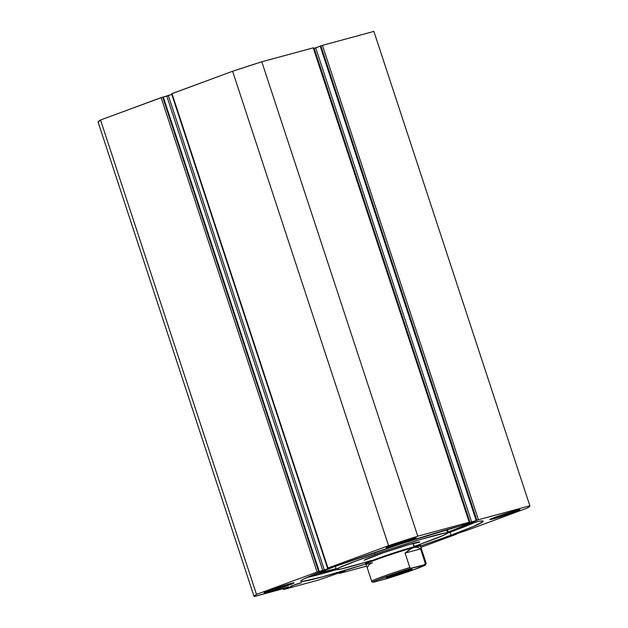 <?xml version="1.0" encoding="UTF-8"?>
<svg xmlns="http://www.w3.org/2000/svg" width="628" height="628" viewBox="0 0 628 628"><rect width="100%" height="100%" fill="white"/><g stroke="black" fill="none" stroke-linecap="round" stroke-linejoin="round"><path stroke-width="0.94" d="M334.677 574.471L343.241 571.26L339.301 573.254L340.038 573.278L366.681 566.056A145.162 6.335 -18.2 0 1 366.202 566.213L341.483 572.909A10.111 0.44 -18.2 0 1 339.199 573.364A10.111 0.44 -18.2 0 1 340.078 572.877L339.889 572.312L340.078 572.877L344.78 570.993L342.472 571.488L334.677 574.471M294.1 584.919L301.613 582.619L294.681 584.707L290.67 586.497L291.973 586.348L283.558 589.527L318.106 580.162L334.386 574.581L318.106 580.162L283.558 589.527L283.252 588.593L283.558 589.527L292.02 586.309L290.662 586.505L291.384 585.893L301.11 582.894L294.1 584.919M420.603 545.999A96.053 4.192 -18.2 0 0 451.037 535.189L473.167 526.578L482.94 521.719L483.23 521.193L482.642 520.957L478.866 521.35L461.564 525.518L399.432 544.366L332.942 567.21A96.053 4.192 -18.2 0 0 300.741 581.198A96.053 4.192 -18.2 0 0 365.873 563.991L322.415 576.881L302.79 581.395L301.33 581.45L300.749 581.206L301.04 580.68L304.235 578.78L332.942 567.21A96.053 4.192 -18.2 0 1 429.725 534.805A96.053 4.192 -18.2 0 1 483.23 521.201A96.053 4.192 -18.2 0 1 451.037 535.189L450.048 532.191A96.053 4.192 161.8 0 0 476.016 521.915L450.048 532.191L451.037 535.189L419.92 546.234M514.575 511.985L514.238 510.972L514.575 511.985L493.412 518.838L489.895 519.466L495.139 517.252A15.802 0.691 -18.2 0 1 511.066 511.922A15.802 0.691 -18.2 0 1 519.866 509.677A15.802 0.691 -18.2 0 1 514.575 511.985A15.802 0.691 -18.2 0 1 498.648 517.315A15.802 0.691 -18.2 0 1 489.848 519.552A15.802 0.691 -18.2 0 1 495.139 517.252L516.302 510.391L519.819 509.763L514.575 511.985M410.94 540.08L410.61 539.075L410.94 540.08L389.776 546.941L386.259 547.569L391.511 545.347A15.802 0.691 -18.2 0 1 407.431 540.017A15.802 0.691 -18.2 0 1 416.238 537.78A15.802 0.691 -18.2 0 1 410.94 540.08A15.802 0.691 -18.2 0 1 395.012 545.418A15.802 0.691 -18.2 0 1 386.212 547.655A15.802 0.691 -18.2 0 1 391.511 545.347L412.675 538.494L416.191 537.866L410.94 540.08M288.833 585.155L288.503 584.142L288.833 585.155L267.669 592.016L264.153 592.636L269.404 590.422A15.802 0.691 -18.2 0 1 285.332 585.092A15.802 0.691 -18.2 0 1 294.132 582.847A15.802 0.691 -18.2 0 1 288.833 585.155A15.802 0.691 -18.2 0 1 272.913 590.485A15.802 0.691 -18.2 0 1 264.105 592.722A15.802 0.691 -18.2 0 1 269.404 590.422L290.568 583.561L294.085 582.933L288.833 585.155M529.883 505.862L373.911 31.463A145.162 6.335 161.8 0 0 373.88 31.4L529.859 505.799A145.162 6.335 -18.2 0 1 529.883 505.862A145.162 6.335 -18.2 0 1 527.465 507.997L466.863 530.37L450.135 535.896L454.546 534.789L454.397 534.326L454.546 534.789L455.559 534.412L455.41 533.949L456.14 534.255L455.967 533.745L456.399 534.2L456.007 534.373L420.909 547.333L456.281 534.271L450.135 535.896L466.863 530.37L527.465 507.997L529.859 505.799L478.418 519.749L322.447 45.349L373.88 31.4L321.685 45.577L320.202 46.103L476.173 520.51L477.037 520.274L462.067 524.937L469.21 522.245L417.777 536.194L388.567 545.661L327.965 568.026L334.229 566.338L324.338 570.012L317.116 572.037L256.507 594.402L254.12 596.6L288.699 586.811A10.111 0.44 -18.2 0 1 278.84 589.896L254.12 596.6A145.162 6.335 -18.2 0 1 254.089 596.537A145.162 6.335 -18.2 0 1 256.507 594.402L100.535 120.003L98.141 122.201M373.88 31.4L529.859 505.799L478.418 519.749L471.699 522.245L315.719 47.846L320.225 46.182L313.717 48.466L314.157 48.348L470.129 522.755L461.808 524.992L469.21 522.245L417.777 536.194L261.798 61.787L232.596 71.254L171.86 93.745M313.498 47.799L261.798 61.787L313.231 47.846L469.21 522.245L313.498 47.791L469.477 522.198M327.573 568.199L171.601 93.8L171.994 93.627L327.965 568.026L171.994 93.627L232.596 71.254L388.567 545.661L327.965 568.026L334.229 566.33L324.338 570.012L168.367 95.605L171.782 94.349L163.311 97.057L166.797 96.115L322.776 570.514L318.239 571.747L319.26 571.37L318.679 571.527L162.707 97.128L100.535 120.003L161.137 97.63L317.116 572.037L256.507 594.402L100.535 120.003A145.162 6.335 161.8 0 0 98.117 122.138L254.089 596.537M163.28 96.971L162.707 97.128L163.28 96.971L319.26 571.37L163.28 96.971M283.401 588.546L283.691 589.409L283.401 588.546M476.173 520.51L320.202 46.103L320.877 45.852L476.856 520.259L476.173 520.51M161.137 97.63L317.116 572.037L318.679 571.527L162.707 97.128L161.137 97.63M324.338 570.012L322.776 570.514L166.797 96.115L168.367 95.605L324.338 570.012M471.699 522.245L470.129 522.755L314.157 48.348L315.719 47.846L471.699 522.245M478.418 519.749L322.447 45.349L320.877 45.852L476.856 520.259L478.418 519.749M306.974 577.493A96.053 4.192 161.8 0 0 336.561 569.604L306.974 577.493M447.521 533.117L450.048 532.191M388.567 545.661A145.162 6.335 -18.2 0 1 417.777 536.194L261.798 61.787A145.162 6.335 161.8 0 0 232.596 71.254L388.567 545.661M419.7 542.215L409.236 544.492L383.433 552.726A29.265 1.28 -18.2 0 1 419.787 542.058L419.787 542.058M371.274 560.49A58.53 2.551 -18.2 0 1 336.38 569.486A58.53 2.551 -18.2 0 1 374.885 554.257L374.359 552.656L374.885 554.257A58.53 2.551 -18.2 0 1 447.591 532.921A58.53 2.551 -18.2 0 1 414.174 546.384M364.876 562.445L341.004 568.999L336.388 569.494L338.492 568.018L355.935 560.985L390.985 548.848L422.04 539.083L444.899 533.015L447.591 532.913L443.745 535.205L420.477 544.162M364.185 560.333L364.185 560.341A29.265 1.28 -18.2 0 1 383.433 552.726L364.271 560.184M389.454 577.053L389.768 576.127L389.454 577.053L407.643 571.158L412.149 569.251L409.126 569.792A13.581 0.589 -18.2 0 1 412.172 569.156A13.581 0.589 -18.2 0 1 404.087 572.43A13.581 0.589 -18.2 0 1 389.454 577.053A13.581 0.589 -18.2 0 1 386.401 577.634A13.581 0.589 -18.2 0 1 395.028 574.235A13.581 0.589 -18.2 0 1 409.126 569.792L390.946 575.688L386.432 577.587L389.454 577.053M365.284 563.677A29.265 1.28 -18.2 0 1 383.316 556.479A29.265 1.28 -18.2 0 1 414.284 546.713A29.265 1.28 161.8 0 0 382.75 556.675A29.265 1.28 161.8 0 0 365.323 563.716L366.061 564.093A28.684 1.248 -18.2 0 1 383.135 557.193A28.684 1.248 -18.2 0 1 414.04 547.42L413.185 543.377L414.284 546.713A29.265 1.28 -18.2 0 1 420.886 545.394M367.765 566.856L369.28 564.344L372.49 562.759A28.684 1.248 -18.2 0 1 366.061 564.093M420.878 545.457A29.265 1.28 161.8 0 0 414.284 546.713L414.04 547.42A28.684 1.248 -18.2 0 1 420.501 546.195L420.878 545.457M417.722 547.247L420.595 548.88L425.344 563.324A28.684 1.248 -18.2 0 1 426.176 563.355L420.509 546.132A28.684 1.248 161.8 0 0 414.04 547.42L417.722 547.247L420.595 548.88L425.368 563.716L423.892 564.925L410.908 568.254L409.825 567.531L405.076 553.087L409.754 549.406L414.04 547.42A28.684 1.248 161.8 0 0 383.692 556.997A28.684 1.248 161.8 0 0 366.022 564.046L371.682 581.269A28.684 1.248 -18.2 0 1 409.825 567.531L405.076 553.087L420.595 548.88L405.076 553.087L411.96 548.189L414.04 547.42L417.722 547.247M372.514 581.3A28.684 1.248 -18.2 0 1 371.682 581.269C371.556 582.023 372.467 582.266 374.406 581.983M425.344 563.324L424.873 564.462L423.892 564.925A27.506 1.201 -18.2 0 1 416.207 568.835A27.506 1.201 -18.2 0 1 386.581 578.694L374.162 582.023L373.315 581.811L377.208 579.989L411.999 568.152L425.407 564.8L416.207 568.835L393.976 576.402L374.696 581.92A27.506 1.201 -18.2 0 1 382.381 578.011A27.506 1.201 -18.2 0 1 411.999 568.152L410.908 568.254L409.825 567.531A28.684 1.248 161.8 0 0 371.69 581.214M386.581 578.694L387.091 578.514M374.162 582.023L374.696 581.92M336.106 568.63A88.077 3.839 -18.2 0 1 315.625 573.843L336.106 568.63M447.395 529.522L448.211 532.018L447.395 529.522M336.396 569.51A100.088 4.365 -18.2 0 1 311.119 576.543L336.396 569.51M472.123 523.611A100.088 4.365 -18.2 0 1 452.427 531.186L447.599 532.952L446.555 529.765M470.867 523.1A88.077 3.839 -18.2 0 1 448.211 532.018L471.487 522.834M447.395 532.316L448.211 532.018M472.798 523.328L452.427 531.186M336.38 569.486L335.344 566.33M386.683 578.663L412.808 570.067L425.235 565.114L426.176 563.355"/></g></svg>

